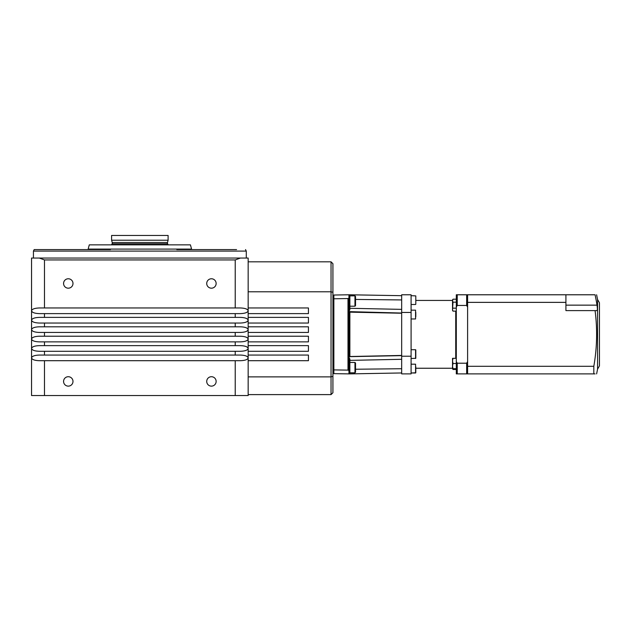 <?xml version="1.0" encoding="UTF-8"?>
<svg xmlns="http://www.w3.org/2000/svg" width="631" height="631" viewBox="0 0 631 631"><rect width="100%" height="100%" fill="white"/><g stroke="black" fill="none" stroke-linecap="round" stroke-linejoin="round"><path stroke-width="0.95" d="M112.215 242.501L167.499 242.501L168.106 240.214L168.106 235.45L111.6 235.45L111.6 240.214L112.215 242.501A1.885 1.885 0 0 1 112.089 243.811A5.647 5.647 0 0 1 111.427 244.867M167.499 242.501A1.885 1.885 0 0 0 167.617 243.811A5.647 5.647 0 0 0 168.28 244.867M190.428 244.867L191.564 249.087L88.151 249.087L89.279 244.867L190.428 244.867M88.151 249.576L88.151 249.087M191.564 249.576L191.564 249.087M235.221 355.056L39.311 355.056C34.634 355.237 32.047 356.176 31.55 357.88C32.047 359.583 34.634 360.53 39.311 360.703L240.403 360.703C245.08 360.53 247.667 359.583 248.164 357.88C247.667 356.176 245.08 355.237 240.403 355.056L235.221 355.056L235.221 351.286L240.403 351.286C245.08 351.112 247.667 350.166 248.164 348.462C247.667 346.758 245.08 345.82 240.403 345.638L235.221 345.638L235.221 341.868L240.403 341.868C245.08 341.694 247.667 340.748 248.164 339.044C247.667 337.34 245.08 336.402 240.403 336.22L235.221 336.22L235.221 332.45L240.403 332.45C245.08 332.269 247.667 331.33 248.164 329.627C247.667 327.923 245.08 326.984 240.403 326.803L235.221 326.803L235.221 323.033L240.403 323.033C245.08 322.851 247.667 321.913 248.164 320.209L248.164 310.791C247.667 309.087 245.08 308.149 240.403 307.967L39.311 307.967C34.634 308.149 32.047 309.087 31.55 310.791C32.047 312.495 34.634 313.433 39.311 313.615L240.403 313.615C245.08 313.433 247.667 312.495 248.164 310.791L248.164 258.047L240.403 258.047L235.221 259.933L44.485 259.933L39.311 258.047L240.403 258.047M235.221 360.703L235.221 395.55L248.164 395.55L248.164 320.209C247.667 318.505 245.08 317.567 240.403 317.385L39.311 317.385C34.634 317.567 32.047 318.505 31.55 320.209C32.047 321.913 34.634 322.851 39.311 323.033L235.221 323.033M235.221 326.803L39.311 326.803C34.634 326.984 32.047 327.923 31.55 329.627C32.047 331.33 34.634 332.269 39.311 332.45L235.221 332.45M235.221 336.22L39.311 336.22C34.634 336.402 32.047 337.34 31.55 339.044C32.047 340.748 34.634 341.694 39.311 341.868L235.221 341.868M235.221 345.638L39.311 345.638C34.634 345.82 32.047 346.758 31.55 348.462C32.047 350.166 34.634 351.112 39.311 351.286L235.221 351.286M63.573 381.424A4.709 4.709 0 0 0 68.282 386.133A4.709 4.709 0 0 0 72.991 381.424A4.709 4.709 0 0 0 68.282 376.715A4.709 4.709 0 0 0 63.573 381.424M206.723 381.424A4.709 4.709 0 0 0 211.432 386.133A4.709 4.709 0 0 0 216.141 381.424A4.709 4.709 0 0 0 211.432 376.715A4.709 4.709 0 0 0 206.723 381.424M205.785 249.576L221.505 249.576M236.578 249.576L176.798 249.576M63.573 283.477A4.709 4.709 0 0 0 68.282 288.186A4.709 4.709 0 0 0 72.991 283.477A4.709 4.709 0 0 0 68.282 278.768A4.709 4.709 0 0 0 63.573 283.477M206.723 283.477A4.709 4.709 0 0 0 211.432 288.186A4.709 4.709 0 0 0 216.141 283.477A4.709 4.709 0 0 0 211.432 278.768A4.709 4.709 0 0 0 206.723 283.477M78.638 249.576L97.584 249.576M110.449 249.576L34.184 249.576L33.435 251.083L246.279 251.083L246.279 258.047M184.331 249.576L201.076 249.576M44.485 355.056L44.485 351.286M44.485 345.638L44.485 341.868M44.485 336.22L44.485 332.45M44.485 326.803L44.485 323.033M235.221 317.385L235.221 313.615M44.485 313.615L44.485 317.385M235.221 307.967L235.221 259.933M44.485 307.967L44.485 259.933M235.221 395.55L44.485 395.55L44.485 360.703M31.55 362.762L31.55 302.139M44.485 395.55L31.55 395.55L31.55 357.88M39.311 258.047L31.55 258.047L31.55 310.791M111.6 240.214L168.106 240.214M248.164 376.881L331.038 376.881L331.038 394.612L248.164 394.612M248.164 307.967L308.433 307.967L308.433 313.615L248.164 313.615M248.164 317.385L308.433 317.385L308.433 323.033L248.164 323.033M248.164 326.803L308.433 326.803L308.433 332.45L248.164 332.45M248.164 336.22L308.433 336.22L308.433 341.868L248.164 341.868M248.164 345.638L308.433 345.638L308.433 351.286L248.164 351.286M248.164 355.056L308.433 355.056L308.433 360.703L248.164 360.703M248.164 261.818L331.038 261.818L332.923 263.703L332.923 376.336L331.038 376.881L331.038 291.79L248.164 291.79M332.923 292.334L331.038 291.79L331.038 261.818M331.038 394.612L332.923 392.727L332.923 376.336M455.732 358.321L455.732 311.146M411.089 364.182L415.569 364.182L415.569 373L411.089 373L415.797 372.763L415.797 366.666M415.569 358.518L415.569 349.708L415.797 358.282L411.089 358.518M415.569 349.708L411.089 349.708M415.797 316.786L415.797 312.337M415.797 300.08L415.797 298.155M411.089 295.671L415.797 295.907L415.797 304.252M355.529 299.433L401.671 299.938M411.089 356.223L401.671 356.223L401.671 373.891L411.089 373.891L411.089 294.78L401.671 294.78L401.671 312.448L411.089 312.448M456.3 307.092L457.238 305.459L457.238 294.78L456.3 294.78L456.3 373.891L595.072 373.891M349.03 356.673L348.959 357.201L349.03 356.673L401.671 355.632L401.671 356.223L401.671 312.818M457.238 373.891L457.238 363.211L456.3 361.587M457.238 305.459L466.656 305.459L467.603 307.092L467.603 361.587L466.656 363.211L457.238 363.211M467.603 294.78L467.603 302.367L565.92 302.367L565.92 294.78L457.238 294.78M415.797 358.282L415.797 349.945M349.03 294.78L401.671 295.687L349.03 294.78L349.874 295.726L349.874 309.569L348.943 311.627L401.671 313.047M401.671 372.96L349.803 373.891M466.656 373.891L466.656 363.211M466.656 305.459L466.656 294.78M415.797 313.449L415.797 315.674M401.671 313.236L349.874 312.156L349.874 356.515L401.671 355.434M348.959 357.201L349.874 359.102L349.874 372.953L348.99 373.883M401.671 368.733L355.529 369.238L401.671 368.733M349.874 295.726L348.935 294.787L348.935 298.124L349.874 297.935M349.803 311.966L401.671 313.11M401.671 313.142L348.982 312.014M349.874 370.736L348.935 370.547L348.935 298.124M401.671 355.529L349.874 356.515M348.982 356.602L401.671 355.505M349.874 312.156L349.03 312.085L349.03 356.586M401.671 313.165L349.03 312.085M401.671 355.561L348.982 356.657M349.874 373.891L349.03 373.891L349.874 373.891M348.935 294.787L333.862 295.024L333.862 373.647L348.935 373.891L349.874 372.953M348.959 357.209L348.959 312.029L348.951 356.633M348.935 370.547L348.959 373.86M348.935 298.179L347.989 298.55L347.989 370.121L348.935 370.492M333.862 295.024L332.923 296.002L333.862 295.024M332.923 372.669L333.862 373.647M565.92 294.78L595.072 294.78A186.855 186.855 0 0 1 597.013 305.144C597.486 308.456 597.486 310.271 597.013 310.602L595.072 310.602A184.157 184.157 0 0 1 593.818 366.303L593.818 373.891M597.565 299.52L599.45 302.785L599.45 365.885L597.565 369.151L597.565 299.52L596.611 294.78M467.603 302.367L467.603 373.891M593.818 366.303L467.603 366.303M565.92 302.367L565.92 310.602L595.072 310.602M452.53 367.991L452.995 369.482L456.3 369.482M354.961 295.86L355.529 296.42L355.529 305.656L354.961 306.216L354.961 295.86L349.874 295.86M355.529 363.022L355.529 372.251L354.961 372.811L354.961 362.454L355.529 363.022M452.995 311.146L452.53 310.349L452.53 299.985L452.995 299.189L452.53 300.679L452.995 302.178L452.53 309.655L452.995 311.146L456.3 311.146M452.995 308.157L456.3 308.157M452.995 302.178L456.3 302.178M452.995 299.189L456.3 299.189M452.995 368.685L452.53 368.685L452.53 366.09L452.995 368.685L456.3 368.685M452.995 363.503L452.53 366.09L452.53 360.916L452.995 363.503L456.3 363.503M452.995 358.321L452.53 360.916L452.53 358.321L456.3 358.321M112.089 243.811L167.617 243.811M411.089 318.963L415.569 318.963L415.569 310.152L411.089 310.152M332.923 298.794L347.989 298.55M347.989 370.121L332.923 369.876M348.904 356.988L348.904 311.627M596.611 334.335L597.565 334.335M565.92 305.144L597.013 305.144M245.522 249.576L246.279 251.083M33.435 258.047L33.435 251.083M415.797 300.435L452.53 300.435M415.797 368.244L452.53 368.244M415.569 304.489L411.089 304.489M401.671 309.371L349.874 308.291M349.874 360.38L401.671 359.299M349.803 294.78L401.671 295.687M596.611 373.891L597.565 369.151M452.53 368.685L452.995 369.482M349.874 306.216L354.961 306.216M349.874 362.454L354.961 362.454M349.874 372.811L354.961 372.811"/></g></svg>
